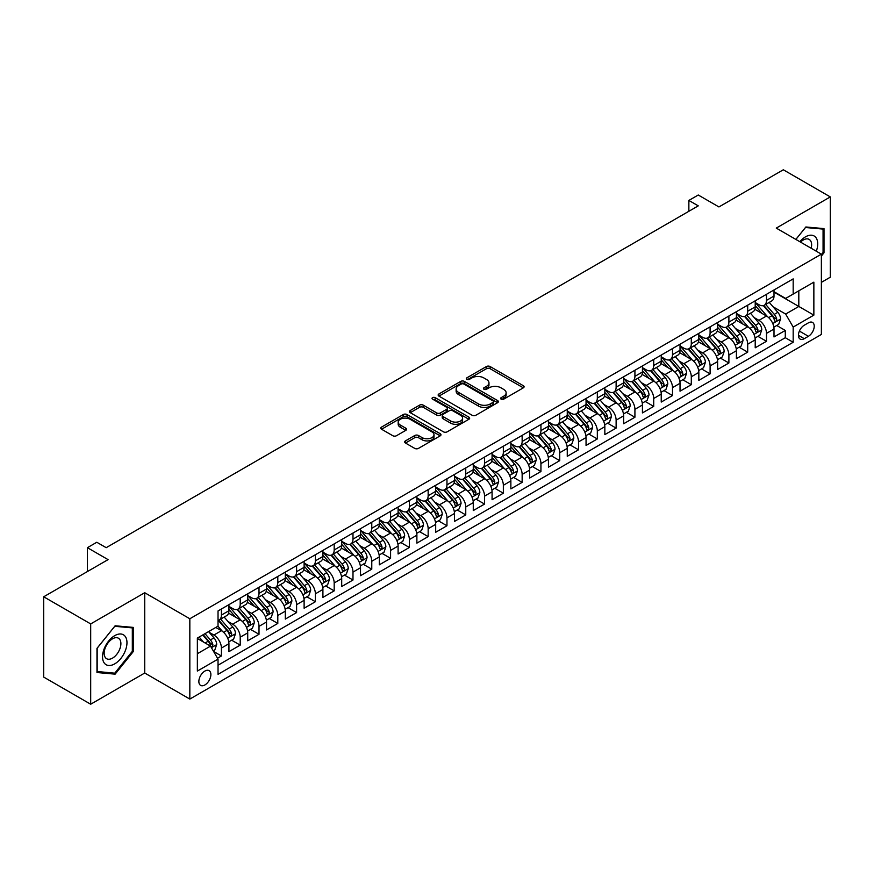 <?xml version="1.0" encoding="UTF-8"?>
<svg xmlns="http://www.w3.org/2000/svg" width="874" height="874" viewBox="0 0 874 874"><rect width="100%" height="100%" fill="white"/><g stroke="black" fill="none" stroke-linecap="round" stroke-linejoin="round"><path stroke-width="1.31" d="M501.152 399.156A1.824 1.06 0 0 0 503.73 399.156L523.329 387.838A2.611 1.508 0 0 0 524.094 386.778A2.611 1.508 0 0 0 523.329 385.707L490.117 366.534A2.611 1.508 0 0 0 486.436 366.534L466.825 377.852A1.824 1.06 0 0 0 466.301 378.606A1.824 1.06 0 0 0 466.825 379.349A1.824 1.06 0 0 0 469.414 379.349L471.949 377.885A8.347 4.818 0 0 1 483.759 377.885L486.523 379.48A8.347 4.818 0 0 1 488.97 382.888A8.347 4.818 0 0 1 486.523 386.297L483.988 387.761A1.824 1.06 0 0 0 483.453 388.504A1.824 1.06 0 0 0 483.988 389.258A1.824 1.06 0 0 0 486.567 389.258L489.112 387.783A8.347 4.818 0 0 1 500.911 387.783L503.686 389.389A8.347 4.818 0 0 1 506.133 392.797A8.347 4.818 0 0 1 503.686 396.206L501.152 397.67A1.824 1.06 0 0 0 500.616 398.413A1.824 1.06 0 0 0 501.152 399.156L501.152 397.67M204.877 684.965A8.511 4.916 120 0 0 210.426 677.459A8.511 4.916 120 0 0 209.126 670.653A8.511 4.916 120 0 0 204.877 671.068A8.511 4.916 120 0 0 199.316 678.563A8.511 4.916 120 0 0 200.616 685.38A8.511 4.916 120 0 0 204.877 684.965M405.438 440.889A2.611 1.508 0 0 0 404.673 441.949A2.611 1.508 0 0 0 405.438 443.02L414.757 448.395A2.611 1.508 0 0 0 418.449 448.395L440.223 435.831A2.611 1.508 0 0 0 440.977 434.76A2.611 1.508 0 0 0 440.223 433.701L407.011 414.527A2.611 1.508 0 0 0 403.318 414.527L381.545 427.091A2.611 1.508 0 0 0 380.78 428.162A2.611 1.508 0 0 0 381.545 429.221L392.808 435.722A2.611 1.508 0 0 0 396.49 435.722L405.809 430.347A2.611 1.508 0 0 0 406.574 429.276A2.611 1.508 0 0 0 405.809 428.216L400.226 424.993A6.981 4.031 0 0 1 398.183 422.142A6.981 4.031 0 0 1 402.488 418.417A6.981 4.031 0 0 1 410.103 419.291L431.964 431.909A6.981 4.031 0 0 1 434.007 434.76A6.981 4.031 0 0 1 429.702 438.486A6.981 4.031 0 0 1 422.087 437.612L418.449 435.503A2.611 1.508 0 0 0 414.757 435.503L405.438 440.889L405.438 443.02M821.374 282.368L830.3 277.211L830.3 196.912L783.312 169.775L718.931 206.941L698.26 195.011L688.865 200.43L698.26 205.86L106.191 547.681L96.795 542.262L87.4 547.681L87.4 571.563M90.688 623.916L90.688 704.226L144.723 673.024L144.723 592.725L90.688 623.916L43.7 596.789L108.07 559.622L87.4 547.681M144.723 592.725L189.833 618.759L821.374 254.148L821.374 334.458L189.833 699.069L189.833 618.759M830.3 196.912L776.265 228.103L821.374 254.148M472.135 415.27A2.611 1.508 0 0 0 475.827 415.27L497.59 402.696A2.611 1.508 0 0 0 498.355 401.636A2.611 1.508 0 0 0 497.59 400.565L464.389 381.403A2.611 1.508 0 0 0 460.696 381.403L438.923 393.966A2.611 1.508 0 0 0 438.158 395.026A2.611 1.508 0 0 0 438.923 396.097L472.135 415.27M433.296 399.549A1.824 1.06 0 0 1 435.143 399.811L435.143 397.637L468.901 417.138A2.611 1.508 0 0 1 469.666 418.198A2.611 1.508 0 0 1 468.901 419.269L447.138 431.832A2.611 1.508 0 0 1 443.446 431.832L410.234 412.659L410.234 410.529A2.611 1.508 0 0 0 409.469 411.599A2.611 1.508 0 0 0 410.234 412.659M410.234 410.529L419.553 405.154A2.611 1.508 0 0 1 423.245 405.154L436.716 412.921A2.611 1.508 0 0 0 440.398 412.921L446.581 409.36A2.611 1.508 0 0 0 447.346 408.289A2.611 1.508 0 0 0 446.581 407.229L432.564 399.134A1.824 1.06 0 0 1 432.029 398.391A1.824 1.06 0 0 1 433.154 397.408A1.824 1.06 0 0 1 435.143 397.637M90.688 704.226L43.7 677.088L43.7 596.789M217.517 658.242L221.417 655.981L213.617 651.48M209.181 632.317L213.89 635.037A10.63 6.14 60 0 1 221.417 648.06L228.933 643.723L228.933 651.643L240.208 645.132L231.654 640.194M227.972 621.469L232.692 624.189A10.63 6.14 60 0 1 240.208 637.212L247.724 632.874L247.724 640.795L259.01 634.284L250.456 629.346M246.763 610.609L251.483 613.34A10.63 6.14 60 0 1 259.01 626.363L266.526 622.015L266.526 629.946L277.801 623.435L269.247 618.497M265.565 599.761L270.285 602.492A10.63 6.14 60 0 1 277.801 615.504L285.317 611.166L285.317 619.087L296.592 612.576L288.049 607.638M284.356 588.912L289.076 591.632A10.63 6.14 60 0 1 296.592 604.655L304.119 600.318L304.119 608.238L315.394 601.727L306.84 596.789M303.158 578.064L307.877 580.784A10.63 6.14 60 0 1 315.394 593.807L322.91 589.469L322.91 597.39L334.185 590.879L325.631 585.941M321.949 567.204L326.668 569.935A10.63 6.14 60 0 1 334.185 582.958L341.701 578.61L341.701 586.53L352.987 580.019L344.432 575.092M340.751 556.356L345.47 559.076A10.63 6.14 60 0 1 352.987 572.099L360.503 567.761L360.503 575.682L371.778 569.171L363.223 564.233M359.542 545.507L364.261 548.227A10.63 6.14 60 0 1 371.778 561.25L379.294 556.913L379.294 564.833L390.58 558.322L382.025 553.384M378.333 534.648L383.052 537.379A10.63 6.14 60 0 1 390.58 550.402L398.096 546.053L398.096 553.985L409.371 547.474L400.816 542.536M397.135 523.799L401.854 526.53A10.63 6.14 60 0 1 409.371 539.553L416.887 535.205L416.887 543.125L428.162 536.614L419.618 531.676M415.926 512.951L420.645 515.671A10.63 6.14 60 0 1 428.162 528.694L435.689 524.356L435.689 532.277L446.964 525.766L438.409 520.828M434.728 502.102L439.447 504.822A10.63 6.14 60 0 1 446.964 517.845L454.48 513.508L454.48 521.428L465.755 514.917L457.2 509.979M453.519 491.243L458.238 493.974A10.63 6.14 60 0 1 465.755 506.996L473.271 502.648L473.271 510.569L484.557 504.069L476.002 499.13M472.321 480.394L477.04 483.114A10.63 6.14 60 0 1 484.557 496.137L492.073 491.8L492.073 499.72L503.348 493.209L494.793 488.271M491.112 469.546L495.831 472.266A10.63 6.14 60 0 1 503.348 485.288L510.864 480.951L510.864 488.872L522.149 482.361L513.595 477.423M509.903 458.697L514.622 461.417A10.63 6.14 60 0 1 522.149 474.44L529.666 470.103L529.666 478.023L540.94 471.512L532.386 466.574M528.704 447.838L533.424 450.569A10.63 6.14 60 0 1 540.94 463.591L548.457 459.243L548.457 467.164L559.731 460.653L551.188 455.715M547.495 436.989L552.215 439.709A10.63 6.14 60 0 1 559.731 452.732L567.259 448.395L567.259 456.315L578.533 449.804L569.979 444.866M566.297 426.141L571.017 428.861A10.63 6.14 60 0 1 578.533 441.883L586.05 437.546L586.05 445.467L597.324 438.956L588.77 434.017M585.088 415.281L589.808 418.012A10.63 6.14 60 0 1 597.324 431.035L604.841 426.687L604.841 434.618L616.126 428.107L607.572 423.169M603.89 404.433L608.61 407.153A10.63 6.14 60 0 1 616.126 420.176L623.643 415.838L623.643 423.759L634.917 417.248L626.363 412.309M622.681 393.584L627.401 396.304A10.63 6.14 60 0 1 634.917 409.327L642.434 404.99L642.434 412.91L653.719 406.399L645.165 401.461M641.472 382.736L646.192 385.456A10.63 6.14 60 0 1 653.719 398.478L661.236 394.141L661.236 402.062L672.51 395.551L663.956 390.612M660.274 371.876L664.994 374.607A10.63 6.14 60 0 1 672.51 387.63L680.027 383.282L680.027 391.202L691.301 384.691L682.758 379.753M679.065 361.028L683.785 363.748A10.63 6.14 60 0 1 691.301 376.77L698.829 372.433L698.829 380.354L710.103 373.843L701.549 368.904M697.867 350.179L702.587 352.899A10.63 6.14 60 0 1 710.103 365.922L717.62 361.585L717.62 369.505L728.894 362.994L720.34 358.056M716.658 339.32L721.378 342.051A10.63 6.14 60 0 1 728.894 355.073L736.411 350.725L736.411 358.657L747.696 352.146L739.142 347.207M735.46 328.471L740.18 331.202A10.63 6.14 60 0 1 747.696 344.214L755.212 339.877L755.212 347.797L766.487 341.286L766.487 333.365A10.63 6.14 -120 0 0 758.971 320.343L754.251 317.623M757.933 336.348L766.487 341.286M228.933 643.723A10.63 6.14 -120 0 0 221.417 630.7L215.78 627.445M247.724 632.874A10.63 6.14 -120 0 0 240.208 619.852L228.584 613.144M266.526 622.015A10.63 6.14 -120 0 0 259.01 609.003L247.386 602.284M285.317 611.166A10.63 6.14 -120 0 0 277.801 598.144L266.177 591.436M304.119 600.318A10.63 6.14 -120 0 0 296.592 587.295L284.968 580.587M322.91 589.469A10.63 6.14 -120 0 0 315.394 576.447L303.77 569.728M341.701 578.61A10.63 6.14 -120 0 0 334.185 565.587L322.561 558.879M360.503 567.761A10.63 6.14 -120 0 0 352.987 554.739L341.363 548.031M379.294 556.913A10.63 6.14 -120 0 0 371.778 543.89L360.154 537.182M398.096 546.053A10.63 6.14 -120 0 0 390.58 533.042L378.955 526.323M416.887 535.205A10.63 6.14 -120 0 0 409.371 522.182L397.746 515.474M435.689 524.356A10.63 6.14 -120 0 0 428.162 511.334L416.537 504.626M454.48 513.508A10.63 6.14 -120 0 0 446.964 500.485L435.339 493.766M473.271 502.648A10.63 6.14 -120 0 0 465.755 489.626L454.13 482.918M492.073 491.8A10.63 6.14 -120 0 0 484.557 478.777L472.932 472.069M510.864 480.951A10.63 6.14 -120 0 0 503.348 467.929L491.723 461.221M529.666 470.103A10.63 6.14 -120 0 0 522.149 457.08L510.525 450.361M548.457 459.243A10.63 6.14 -120 0 0 540.94 446.221L529.316 439.513M567.259 448.395A10.63 6.14 -120 0 0 559.731 435.372L548.107 428.664M586.05 437.546A10.63 6.14 -120 0 0 578.533 424.524L566.909 417.805M604.841 426.687A10.63 6.14 -120 0 0 597.324 413.664L585.7 406.956M623.643 415.838A10.63 6.14 -120 0 0 616.126 402.816L604.502 396.108M642.434 404.99A10.63 6.14 -120 0 0 634.917 391.967L623.293 385.259M661.236 394.141A10.63 6.14 -120 0 0 653.719 381.119L642.095 374.4M680.027 383.282A10.63 6.14 -120 0 0 672.51 370.259L660.886 363.551M698.829 372.433A10.63 6.14 -120 0 0 691.301 359.411L679.677 352.703M717.62 361.585A10.63 6.14 -120 0 0 710.103 348.562L698.479 341.843M736.411 350.725A10.63 6.14 -120 0 0 728.894 337.703L717.27 330.995M755.212 339.877A10.63 6.14 -120 0 0 747.696 326.854L736.072 320.146M808.406 322.845L804.266 325.226A8.237 4.752 120 0 0 798.88 332.491A8.237 4.752 120 0 0 800.147 339.09A8.237 4.752 120 0 0 804.266 338.686L808.406 336.293A8.237 4.752 120 0 0 813.781 329.039A8.237 4.752 120 0 0 812.525 322.43A8.237 4.752 120 0 0 808.406 322.845M197.36 653.708L210.514 646.115L218.03 659.127L218.03 674.324L793.177 342.269L793.177 327.073L785.66 314.05L773.042 306.774M218.03 659.127L197.36 671.068L197.36 638.075L218.03 626.145L218.03 610.948L793.177 278.893L793.177 294.079L813.858 282.149L813.858 315.132L793.177 327.073M228.933 606.392L232.692 608.566A10.63 6.14 60 0 0 238.012 609.091L245.528 604.753A10.63 6.14 -120 0 0 247.724 599.881L247.724 593.807M247.724 595.544L251.483 597.707A10.63 6.14 60 0 0 256.803 598.242L264.319 593.894A10.63 6.14 -120 0 0 266.526 589.032L266.526 582.958M266.526 584.695L270.285 586.858A10.63 6.14 60 0 0 275.594 587.383L283.121 583.045A10.63 6.14 -120 0 0 285.317 578.184L285.317 572.099M285.317 573.836L289.076 576.01A10.63 6.14 60 0 0 294.396 576.534L301.912 572.197A10.63 6.14 -120 0 0 304.119 567.324L304.119 561.25M304.119 562.987L307.877 565.161A10.63 6.14 60 0 0 313.187 565.686L320.703 561.348A10.63 6.14 -120 0 0 322.91 556.476L322.91 550.402M322.91 552.139L326.668 554.302A10.63 6.14 60 0 0 331.989 554.837L339.505 550.489A10.63 6.14 -120 0 0 341.701 545.627L341.701 539.542M341.701 541.279L345.47 543.453A10.63 6.14 60 0 0 350.78 543.978L358.296 539.64A10.63 6.14 -120 0 0 360.503 534.768L360.503 528.694M360.503 530.431L364.261 532.605A10.63 6.14 60 0 0 369.582 533.129L377.098 528.792A10.63 6.14 -120 0 0 379.294 523.919L379.294 517.845M379.294 519.582L383.052 521.756A10.63 6.14 60 0 0 388.373 522.281L395.889 517.932A10.63 6.14 -120 0 0 398.096 513.071L398.096 506.996M398.096 508.734L401.854 510.897A10.63 6.14 60 0 0 407.164 511.421L414.691 507.084A10.63 6.14 -120 0 0 416.887 502.222L416.887 496.137M416.887 497.874L420.645 500.048A10.63 6.14 60 0 0 425.966 500.573L433.482 496.235A10.63 6.14 -120 0 0 435.689 491.363L435.689 485.288M435.689 487.026L439.447 489.2A10.63 6.14 60 0 0 444.757 489.724L452.273 485.387A10.63 6.14 -120 0 0 454.48 480.514L454.48 474.44M454.48 476.177L458.238 478.34A10.63 6.14 60 0 0 463.559 478.876L471.075 474.527A10.63 6.14 -120 0 0 473.271 469.666L473.271 463.581M473.271 465.318L477.04 467.492A10.63 6.14 60 0 0 482.35 468.016L489.866 463.679A10.63 6.14 -120 0 0 492.073 458.806L492.073 452.732M492.073 454.469L495.831 456.643A10.63 6.14 60 0 0 501.152 457.168L508.668 452.83A10.63 6.14 -120 0 0 510.864 447.958L510.864 441.883M510.864 443.621L514.622 445.795A10.63 6.14 60 0 0 519.943 446.319L527.459 441.971A10.63 6.14 -120 0 0 529.666 437.109L529.666 431.035M529.666 432.772L533.424 434.935A10.63 6.14 60 0 0 538.734 435.46L546.261 431.122A10.63 6.14 -120 0 0 548.457 426.261L548.457 420.176M548.457 421.913L552.215 424.087A10.63 6.14 60 0 0 557.536 424.611L565.052 420.274A10.63 6.14 -120 0 0 567.259 415.401L567.259 409.327M567.259 411.064L571.017 413.238A10.63 6.14 60 0 0 576.327 413.763L583.843 409.425A10.63 6.14 -120 0 0 586.05 404.553L586.05 398.478M586.05 400.216L589.808 402.379A10.63 6.14 60 0 0 595.128 402.914L602.645 398.566A10.63 6.14 -120 0 0 604.841 393.704L604.841 387.63M604.841 389.356L608.61 391.53A10.63 6.14 60 0 0 613.919 392.055L621.436 387.717A10.63 6.14 -120 0 0 623.643 382.856L623.643 376.77M623.643 378.508L627.401 380.682A10.63 6.14 60 0 0 632.721 381.206L640.238 376.869A10.63 6.14 -120 0 0 642.434 371.996L642.434 365.922M642.434 367.659L646.192 369.833A10.63 6.14 60 0 0 651.512 370.358L659.029 366.009A10.63 6.14 -120 0 0 661.236 361.148L661.236 355.073M661.236 356.811L664.994 358.974A10.63 6.14 60 0 0 670.303 359.498L677.831 355.161A10.63 6.14 -120 0 0 680.027 350.299L680.027 344.214M680.027 345.951L683.785 348.125A10.63 6.14 60 0 0 689.105 348.65L696.622 344.312A10.63 6.14 -120 0 0 698.829 339.44L698.829 333.365M698.829 335.103L702.587 337.277A10.63 6.14 60 0 0 707.896 337.801L715.413 333.464A10.63 6.14 -120 0 0 717.62 328.591L717.62 322.517M717.62 324.254L721.378 326.417A10.63 6.14 60 0 0 726.698 326.952L734.215 322.604A10.63 6.14 -120 0 0 736.411 317.743L736.411 311.668M736.411 313.405L740.18 315.569A10.63 6.14 60 0 0 745.489 316.093L753.006 311.756A10.63 6.14 -120 0 0 755.212 306.894L755.212 300.809M218.03 665.212L785.289 337.714L785.289 330.438L774.003 336.949L774.003 329.028A10.63 6.14 -120 0 0 766.487 316.006L754.863 309.298M755.212 302.546L758.971 304.72A10.63 6.14 -120 0 0 764.291 305.244A10.63 6.14 -120 0 0 766.487 300.383L766.487 294.298M764.291 305.244L771.808 300.907A10.63 6.14 -120 0 0 774.003 296.035L774.003 289.96M221.417 608.992L221.417 615.077A10.63 6.14 60 0 1 219.21 619.939A10.63 6.14 60 0 1 218.03 620.376M219.21 619.939L226.727 615.602A10.63 6.14 -120 0 0 228.933 610.729L228.933 604.655M240.208 598.144L240.208 604.218A10.63 6.14 60 0 1 238.012 609.091M259.01 587.295L259.01 593.37A10.63 6.14 60 0 1 256.803 598.242M277.801 576.447L277.801 582.521A10.63 6.14 60 0 1 275.594 587.383M296.592 565.587L296.592 571.672A10.63 6.14 60 0 1 294.396 576.534M315.394 554.739L315.394 560.813A10.63 6.14 60 0 1 313.187 565.686M334.185 543.89L334.185 549.965A10.63 6.14 60 0 1 331.989 554.837M352.987 533.031L352.987 539.116A10.63 6.14 60 0 1 350.78 543.978M371.778 522.182L371.778 528.257A10.63 6.14 60 0 1 369.582 533.129M390.58 511.334L390.58 517.408A10.63 6.14 60 0 1 388.373 522.281M409.371 500.485L409.371 506.559A10.63 6.14 60 0 1 407.164 511.421M428.162 489.626L428.162 495.711A10.63 6.14 60 0 1 425.966 500.573M446.964 478.777L446.964 484.852A10.63 6.14 60 0 1 444.757 489.724M465.755 467.929L465.755 474.003A10.63 6.14 60 0 1 463.559 478.876M484.557 457.08L484.557 463.154A10.63 6.14 60 0 1 482.35 468.016M503.348 446.221L503.348 452.306A10.63 6.14 60 0 1 501.152 457.168M522.149 435.372L522.149 441.446A10.63 6.14 60 0 1 519.943 446.319M540.94 424.524L540.94 430.598A10.63 6.14 60 0 1 538.734 435.46M559.731 413.664L559.731 419.749A10.63 6.14 60 0 1 557.536 424.611M578.533 402.816L578.533 408.89A10.63 6.14 60 0 1 576.327 413.763M597.324 391.967L597.324 398.041A10.63 6.14 60 0 1 595.128 402.914M616.126 381.119L616.126 387.193A10.63 6.14 60 0 1 613.919 392.055M634.917 370.259L634.917 376.344A10.63 6.14 60 0 1 632.721 381.206M653.719 359.411L653.719 365.485A10.63 6.14 60 0 1 651.512 370.358M672.51 348.562L672.51 354.636A10.63 6.14 60 0 1 670.303 359.498M691.301 337.703L691.301 343.788A10.63 6.14 60 0 1 689.105 348.65M710.103 326.854L710.103 332.928A10.63 6.14 60 0 1 707.896 337.801M728.894 316.006L728.894 322.08A10.63 6.14 60 0 1 726.698 326.952M747.696 305.157L747.696 311.231A10.63 6.14 60 0 1 745.489 316.093M747.696 344.214L747.696 352.146M728.894 355.073L728.894 362.994M710.103 365.922L710.103 373.843M691.301 376.77L691.301 384.691M672.51 387.63L672.51 395.551M653.719 398.478L653.719 406.399M634.917 409.327L634.917 417.248M616.126 420.176L616.126 428.107M597.324 431.035L597.324 438.956M578.533 441.883L578.533 449.804M559.731 452.732L559.731 460.653M540.94 463.591L540.94 471.512M522.149 474.44L522.149 482.361M503.348 485.288L503.348 493.209M484.557 496.137L484.557 504.069M465.755 506.996L465.755 514.917M446.964 517.845L446.964 525.766M428.162 528.694L428.162 536.614M409.371 539.553L409.371 547.474M390.58 550.402L390.58 558.322M371.778 561.25L371.778 569.171M352.987 572.099L352.987 580.019M334.185 582.958L334.185 590.879M315.394 593.807L315.394 601.727M296.592 604.655L296.592 612.576M277.801 615.504L277.801 623.435M259.01 626.363L259.01 634.284M240.208 637.212L240.208 645.132M221.417 648.06L221.417 655.981M210.514 646.115L197.36 638.512M785.66 314.05L798.814 306.457L798.814 290.823L813.858 282.149M774.003 292.135L813.858 315.132M774.003 291.697L785.66 298.427L793.177 294.079M144.723 673.024L189.833 699.069M688.865 200.43L688.865 211.29M776.735 325.499L785.289 330.438M785.289 337.714L793.177 342.269M821.374 256.06L824.007 252.783L824.007 228.606L805.861 226.978L795.864 239.421L805.489 227.513L823.068 229.086L823.068 252.52L821.374 254.629M96.981 672.521L115.128 674.149L133.263 651.578L133.263 627.401L115.128 625.784L96.981 648.344L96.981 672.521M823.068 252.247L824.007 252.783M132.324 651.043L133.263 651.578M113.205 673.035L115.128 674.149M501.873 399.418L503.686 398.369A8.347 4.818 0 0 0 506.133 394.961L506.133 392.797M488.97 382.888L488.97 385.063A8.347 4.818 0 0 1 486.523 388.471L484.72 389.509M523.329 385.707L523.329 387.838L490.117 368.708A2.611 1.508 0 0 0 486.436 368.708L467.557 379.6M497.59 400.565L497.59 402.696L464.389 383.566A2.611 1.508 0 0 0 460.696 383.566L438.956 396.119M492.98 402.379A1.824 1.06 0 0 0 493.515 401.636A1.824 1.06 0 0 0 492.98 400.893L463.832 384.057A1.824 1.06 0 0 0 461.253 384.057L458.577 385.609A8.347 4.818 0 0 0 456.13 389.017A8.347 4.818 0 0 0 458.577 392.426L478.504 403.93A8.347 4.818 0 0 0 490.303 403.93L492.98 402.379L492.98 404.553A1.824 1.06 0 0 0 493.515 403.81L493.515 401.636M456.13 389.017L456.13 391.181A8.347 4.818 0 0 0 458.577 394.589L458.577 392.426M492.98 404.553L490.303 406.093A8.347 4.818 0 0 1 478.504 406.093L458.577 394.589M410.277 412.681L419.553 407.317L419.553 405.154M447.346 408.289L447.346 410.463A2.611 1.508 0 0 1 446.581 411.523L440.398 415.095A2.611 1.508 0 0 1 436.716 415.095L423.245 407.317A2.611 1.508 0 0 0 419.553 407.317M435.143 399.811L468.868 419.28M450.689 420.995A6.981 4.031 0 0 0 458.293 421.869A6.981 4.031 0 0 0 462.597 418.143A6.981 4.031 0 0 0 460.554 415.292L452.852 410.846A2.611 1.508 0 0 0 449.17 410.846L442.987 414.418A2.611 1.508 0 0 0 442.222 415.478A2.611 1.508 0 0 0 442.987 416.548L450.689 420.995L450.689 423.169A6.981 4.031 0 0 0 458.293 424.043A6.981 4.031 0 0 0 462.597 420.318L462.597 418.143M442.222 415.478L442.222 417.652A2.611 1.508 0 0 0 442.987 418.722L442.987 416.548M450.689 423.169L442.987 418.722M434.007 434.76L434.007 436.934A6.981 4.031 0 0 1 429.702 440.66A6.981 4.031 0 0 1 422.087 439.786L418.449 437.677A2.611 1.508 0 0 0 414.757 437.677L405.47 443.042M398.183 422.142L398.183 424.305A6.981 4.031 0 0 0 400.226 427.157L400.226 424.993M405.776 430.358L400.226 427.157M440.179 435.842L407.011 416.69A2.611 1.508 0 0 0 403.318 416.69L381.588 429.243M773.851 327.16L778.701 324.363L780.58 318.934A7.047 4.064 -120 0 0 777.838 312.324L769.251 302.382M767.536 316.694L757.354 304.906A20.331 11.744 -120 0 0 755.212 302.666M761.942 313.384L756.25 306.785A16.879 9.745 -120 0 0 755.212 305.649M763.33 305.627L772.015 315.689A7.047 4.064 60 0 1 774.528 320.539C775.588 321.949 776.341 321.523 776.778 319.239A7.047 4.064 -120 0 0 774.266 314.378L765.679 304.436M763.843 305.463L773.173 316.268A3.583 2.076 60 0 1 774.08 317.677L776.778 319.239M774.528 320.539L775.041 321.37M816.316 251.231A17.272 9.975 120 0 0 805.489 236.843A17.272 9.975 120 0 0 799.83 241.716M811.17 248.26A11.832 6.828 120 0 0 809.182 239.421A11.832 6.828 120 0 0 803.261 240.011A11.832 6.828 120 0 0 800.529 242.12M821.899 228.42L823.068 229.086M125.332 650.693A17.272 9.975 120 0 0 120.852 634A17.272 9.975 120 0 0 104.17 648.803A17.272 9.975 120 0 0 108.638 665.485A17.272 9.975 120 0 0 125.332 650.693M119.771 649.109A11.832 6.828 120 0 0 118.438 638.217A11.832 6.828 120 0 0 105.284 647.809A11.832 6.828 120 0 0 106.606 658.701A11.832 6.828 120 0 0 119.771 649.109M97.178 671.603L97.178 648.18L114.745 626.308L132.324 627.882L132.324 651.316L114.745 673.177L96.981 671.494M131.155 627.215L132.324 627.882M755.049 338.019L759.91 335.212L761.789 329.782A7.047 4.064 -120 0 0 759.047 323.172L750.46 313.231M748.734 327.542L738.552 315.754A20.331 11.744 -120 0 0 736.411 313.515M743.151 324.232L737.459 317.644A16.879 9.745 -120 0 0 736.411 316.508M744.528 316.475L753.224 326.537A7.047 4.064 60 0 1 755.726 331.388C756.786 332.808 757.539 332.371 757.987 330.088A7.047 4.064 -120 0 0 755.475 325.237L746.888 315.296M745.041 316.312L754.382 327.116A3.583 2.076 60 0 1 755.278 328.526L757.987 330.088M755.726 331.388L756.239 332.218M736.258 348.868L741.119 346.06L742.998 340.642A7.047 4.064 -120 0 0 740.245 334.021L731.658 324.079M729.943 338.391L719.761 326.603A20.331 11.744 -120 0 0 717.62 324.363M724.36 335.092L718.657 328.493A16.879 9.745 -120 0 0 717.62 327.357M725.737 327.335L734.422 337.386A7.047 4.064 60 0 1 736.935 342.237C737.995 343.657 738.749 343.22 739.186 340.936A7.047 4.064 -120 0 0 736.684 336.086L728.097 326.144M726.25 327.171L735.58 337.976A3.583 2.076 60 0 1 736.487 339.374L739.186 340.936M736.935 342.237L737.448 343.078M717.467 359.717L722.317 356.92L724.196 351.49A7.047 4.064 -120 0 0 721.454 344.88L712.867 334.928M711.141 349.25L700.959 337.451A20.331 11.744 -120 0 0 698.829 335.223M705.558 345.94L699.866 339.341A16.879 9.745 -120 0 0 698.829 338.205M706.946 338.183L715.631 348.234A7.047 4.064 60 0 1 718.144 353.096C719.193 354.505 719.947 354.079 720.394 351.785A7.047 4.064 -120 0 0 717.882 346.934L709.295 336.993M707.448 338.019L716.789 348.824A3.583 2.076 60 0 1 717.685 350.223L720.394 351.785M718.144 353.096L718.646 353.926M698.665 370.576L703.526 367.768L705.405 362.339A7.047 4.064 -120 0 0 702.663 355.729L694.076 345.787M692.35 360.099L682.168 348.311A20.331 11.744 -120 0 0 680.027 346.071M686.767 356.789L681.064 350.19A16.879 9.745 -120 0 0 680.027 349.065M688.144 349.032L696.829 359.094A7.047 4.064 60 0 1 699.342 363.945C700.402 365.365 701.156 364.928 701.604 362.644A7.047 4.064 -120 0 0 699.091 357.794L690.504 347.841M688.657 348.868L697.987 359.673A3.583 2.076 60 0 1 698.894 361.082L701.604 362.644M699.342 363.945L699.856 364.775M679.874 381.425L684.724 378.617L686.603 373.187A7.047 4.064 -120 0 0 683.861 366.577L675.274 356.636M673.559 370.947L663.366 359.159A20.331 11.744 -120 0 0 661.236 356.92M667.965 367.637L662.274 361.049A16.879 9.745 -120 0 0 661.236 359.913M669.353 359.88L678.038 369.942A7.047 4.064 60 0 1 680.551 374.793C681.611 376.213 682.354 375.776 682.802 373.493A7.047 4.064 -120 0 0 680.289 368.642L671.702 358.701M669.866 359.717L679.196 370.532A3.583 2.076 60 0 1 680.103 371.931L682.802 373.493M680.551 374.793L681.064 375.634M661.072 392.273L665.933 389.465L667.812 384.047A7.047 4.064 -120 0 0 665.07 377.426L656.483 367.484M654.757 381.807L644.575 370.008A20.331 11.744 -120 0 0 642.434 367.779M649.174 378.497L643.472 371.898A16.879 9.745 -120 0 0 642.434 370.762M650.551 370.74L659.236 380.791A7.047 4.064 60 0 1 661.749 385.642C662.809 387.062 663.563 386.625 664.011 384.341A7.047 4.064 -120 0 0 661.498 379.491L652.911 369.549M651.064 370.576L660.394 381.381A3.583 2.076 60 0 1 661.301 382.779L664.011 384.341M661.749 385.642L662.263 386.483M642.281 403.122L647.131 400.325L649.011 394.895A7.047 4.064 -120 0 0 646.268 388.285L637.681 378.344M635.966 392.655L625.784 380.856A20.331 11.744 -120 0 0 623.643 378.628M630.373 389.345L624.681 382.746A16.879 9.745 -120 0 0 623.643 381.61M631.76 381.588L640.445 391.65A7.047 4.064 60 0 1 642.958 396.501C644.018 397.91 644.772 397.484 645.209 395.201A7.047 4.064 -120 0 0 642.696 390.339L634.109 380.398M632.273 381.425L641.603 392.229A3.583 2.076 60 0 1 642.51 393.639L645.209 395.201M642.958 396.501L643.472 397.331M623.479 413.981L628.34 411.173L630.22 405.744A7.047 4.064 -120 0 0 627.477 399.134L618.89 389.192M617.164 403.504L606.982 391.716A20.331 11.744 -120 0 0 604.841 389.476M611.582 400.194L605.89 393.606A16.879 9.745 -120 0 0 604.841 392.47M612.958 392.437L621.654 402.499A7.047 4.064 60 0 1 624.156 407.35C625.216 408.77 625.97 408.333 626.418 406.049A7.047 4.064 -120 0 0 623.905 401.199L615.318 391.257M613.472 392.273L622.812 403.078A3.583 2.076 60 0 1 623.708 404.487L626.418 406.049M624.156 407.35L624.67 408.18M604.688 424.83L609.549 422.022L611.429 416.603A7.047 4.064 -120 0 0 608.675 409.982L600.088 400.041M598.373 414.352L588.191 402.564A20.331 11.744 -120 0 0 586.05 400.325M592.791 411.042L587.088 404.454A16.879 9.745 -120 0 0 586.05 403.318M594.167 403.296L602.852 413.347A7.047 4.064 60 0 1 605.365 418.198C606.425 419.618 607.179 419.181 607.616 416.898A7.047 4.064 -120 0 0 605.114 412.047L596.516 402.106M594.681 403.132L604.01 413.937A3.583 2.076 60 0 1 604.917 415.336L607.616 416.898M605.365 418.198L605.879 419.039M585.897 435.678L590.748 432.881L592.627 427.452A7.047 4.064 -120 0 0 589.884 420.842L581.297 410.889M579.571 425.212L569.389 413.413A20.331 11.744 -120 0 0 567.259 411.184M573.989 421.902L568.297 415.303A16.879 9.745 -120 0 0 567.259 414.167M575.376 414.145L584.061 424.196A7.047 4.064 60 0 1 586.574 429.058C587.623 430.467 588.377 430.03 588.825 427.747A7.047 4.064 -120 0 0 586.312 422.896L577.725 412.954M575.879 413.981L585.219 424.786A3.583 2.076 60 0 1 586.115 426.184L588.825 427.747M586.574 429.058L587.077 429.888M567.095 446.538L571.957 443.73L573.836 438.3A7.047 4.064 -120 0 0 571.093 431.69L562.506 421.749M560.78 436.06L550.598 424.272A20.331 11.744 -120 0 0 548.457 422.033M555.198 432.75L549.495 426.151A16.879 9.745 -120 0 0 548.457 425.026M556.574 424.993L565.26 435.055A7.047 4.064 60 0 1 567.772 439.906C568.832 441.326 569.586 440.889 570.034 438.606A7.047 4.064 -120 0 0 567.521 433.755L558.934 423.803M557.088 424.83L566.418 435.634A3.583 2.076 60 0 1 567.324 437.044L570.034 438.606M567.772 439.906L568.286 440.736M548.304 457.386L553.155 454.578L555.034 449.149A7.047 4.064 -120 0 0 552.292 442.539L543.704 432.597M541.989 446.909L531.796 435.121A20.331 11.744 -120 0 0 529.666 432.881M536.396 443.599L530.704 437.011A16.879 9.745 -120 0 0 529.666 435.875M537.783 435.842L546.468 445.904A7.047 4.064 60 0 1 548.981 450.755C550.041 452.175 550.784 451.738 551.232 449.454A7.047 4.064 -120 0 0 548.719 444.604L540.132 434.662M538.286 435.678L547.627 446.494A3.583 2.076 60 0 1 548.533 447.892L551.232 449.454M548.981 450.755L549.495 451.596M529.502 468.235L534.364 465.427L536.243 460.008A7.047 4.064 -120 0 0 533.501 453.387L524.913 443.446M523.187 457.757L513.005 445.969A20.331 11.744 -120 0 0 510.864 443.741M517.605 454.458L511.902 447.859A16.879 9.745 -120 0 0 510.864 446.723M518.981 446.701L527.667 456.752A7.047 4.064 60 0 1 530.179 461.603C531.239 463.023 531.993 462.586 532.441 460.303A7.047 4.064 -120 0 0 529.928 455.452L521.341 445.511M519.495 446.538L528.825 457.342A3.583 2.076 60 0 1 529.731 458.741L532.441 460.303M530.179 461.603L530.693 462.444M510.711 479.083L515.562 476.286L517.441 470.857A7.047 4.064 -120 0 0 514.699 464.247L506.112 454.305M504.396 468.617L494.203 456.818A20.331 11.744 -120 0 0 492.073 454.589M498.803 465.307L493.111 458.708A16.879 9.745 -120 0 0 492.073 457.572M500.19 457.55L508.876 467.612A7.047 4.064 60 0 1 511.388 472.463C512.448 473.872 513.202 473.446 513.639 471.162A7.047 4.064 -120 0 0 511.126 466.301L502.539 456.359M500.704 457.386L510.034 468.191A3.583 2.076 60 0 1 510.94 469.6L513.639 471.162M511.388 472.463L511.902 473.293M491.909 489.943L496.771 487.135L498.65 481.705A7.047 4.064 -120 0 0 495.908 475.095L487.321 465.154M485.594 479.465L475.412 467.677A20.331 11.744 -120 0 0 473.271 465.438M480.012 476.155L474.32 469.557A16.879 9.745 -120 0 0 473.271 468.431M481.388 468.398L490.085 478.46A7.047 4.064 60 0 1 492.586 483.311C493.646 484.731 494.4 484.294 494.848 482.011A7.047 4.064 -120 0 0 492.335 477.16L483.748 467.219M481.902 468.235L491.243 479.039A3.583 2.076 60 0 1 492.138 480.449L494.848 482.011M492.586 483.311L493.1 484.141M473.118 500.791L477.98 497.983L479.848 492.565A7.047 4.064 -120 0 0 477.106 485.944L468.519 476.002M466.803 490.314L456.621 478.526A20.331 11.744 -120 0 0 454.48 476.286M461.221 487.004L455.518 480.416A16.879 9.745 -120 0 0 454.48 479.28M462.597 479.258L471.283 489.309A7.047 4.064 60 0 1 473.795 494.16C474.855 495.58 475.609 495.143 476.046 492.86A7.047 4.064 -120 0 0 473.544 488.009L464.946 478.067M463.111 479.094L472.441 489.899A3.583 2.076 60 0 1 473.347 491.297L476.046 492.86M473.795 494.16L474.309 495.001M454.327 511.64L459.178 508.843L461.057 503.413A7.047 4.064 -120 0 0 458.315 496.793L449.728 486.851M448.001 501.173L437.819 489.374A20.331 11.744 -120 0 0 435.689 487.146M442.419 497.863L436.727 491.264A16.879 9.745 -120 0 0 435.689 490.128M443.806 490.106L452.492 500.157A7.047 4.064 60 0 1 455.004 505.019C456.053 506.428 456.807 505.991 457.255 503.708A7.047 4.064 -120 0 0 454.742 498.857L446.155 488.916M444.309 489.943L453.65 500.747A3.583 2.076 60 0 1 454.546 502.146L457.255 503.708M455.004 505.019L455.507 505.849M435.525 522.499L440.387 519.691L442.266 514.262A7.047 4.064 -120 0 0 439.524 507.652L430.937 497.71M429.21 512.022L419.028 500.234A20.331 11.744 -120 0 0 416.887 497.994M423.628 508.712L417.925 502.113A16.879 9.745 -120 0 0 416.887 500.988M425.004 500.955L433.69 511.017A7.047 4.064 60 0 1 436.202 515.868C437.262 517.277 438.016 516.851 438.464 514.567A7.047 4.064 -120 0 0 435.951 509.706L427.364 499.764M425.518 500.791L434.848 511.596A3.583 2.076 60 0 1 435.755 513.005L438.464 514.567M436.202 515.868L436.716 516.698M416.734 533.348L421.585 530.54L423.464 525.11A7.047 4.064 -120 0 0 420.722 518.5L412.135 508.559M410.419 522.87L400.226 511.082A20.331 11.744 -120 0 0 398.096 508.843M404.826 519.56L399.134 512.972A16.879 9.745 -120 0 0 398.096 511.836M406.213 511.803L414.899 521.865A7.047 4.064 60 0 1 417.411 526.716C418.471 528.136 419.214 527.699 419.662 525.416A7.047 4.064 -120 0 0 417.149 520.565L408.562 510.624M406.716 511.64L416.057 522.455A3.583 2.076 60 0 1 416.964 523.854L419.662 525.416M417.411 526.716L417.925 527.557M397.932 544.196L402.794 541.388L404.673 535.97A7.047 4.064 -120 0 0 401.931 529.349L393.344 519.407M391.618 533.719L381.435 521.931A20.331 11.744 -120 0 0 379.294 519.702M386.035 530.42L380.332 523.821A16.879 9.745 -120 0 0 379.294 522.685M387.411 522.663L396.097 532.714A7.047 4.064 60 0 1 398.61 537.565C399.669 538.985 400.423 538.548 400.871 536.265A7.047 4.064 -120 0 0 398.358 531.414L389.771 521.472M387.925 522.499L397.255 533.304A3.583 2.076 60 0 1 398.162 534.702L400.871 536.265M398.61 537.565L399.123 538.406M379.141 555.045L383.992 552.248L385.871 546.818A7.047 4.064 -120 0 0 383.129 540.208L374.542 530.256M372.827 544.578L362.634 532.779A20.331 11.744 -120 0 0 360.503 530.551M367.233 541.268L361.541 534.669A16.879 9.745 -120 0 0 360.503 533.533M368.62 533.511L377.306 543.573A7.047 4.064 60 0 1 379.819 548.424C380.878 549.833 381.632 549.407 382.069 547.113A7.047 4.064 -120 0 0 379.556 542.262L370.969 532.321M369.134 533.348L378.464 544.152A3.583 2.076 60 0 1 379.371 545.562L382.069 547.113M379.819 548.424L380.332 549.254M360.339 565.904L365.201 563.096L367.08 557.667A7.047 4.064 -120 0 0 364.338 551.057L355.751 541.115M354.025 555.427L343.843 543.639A20.331 11.744 -120 0 0 341.701 541.399M348.442 552.117L342.75 545.518A16.879 9.745 -120 0 0 341.701 544.393M349.818 544.36L358.515 554.422A7.047 4.064 60 0 1 361.017 559.273C362.076 560.693 362.83 560.256 363.278 557.973A7.047 4.064 -120 0 0 360.765 553.122L352.178 543.18M350.332 544.196L359.673 555.001A3.583 2.076 60 0 1 360.569 556.41L363.278 557.973M361.017 559.273L361.53 560.103M341.548 576.753L346.41 573.945L348.278 568.526A7.047 4.064 -120 0 0 345.536 561.906L336.949 551.964M335.234 566.276L325.052 554.487A20.331 11.744 -120 0 0 322.91 552.248M329.651 562.965L323.948 556.377A16.879 9.745 -120 0 0 322.91 555.241M331.028 555.219L339.713 565.27A7.047 4.064 60 0 1 342.226 570.121C343.285 571.541 344.039 571.104 344.476 568.821A7.047 4.064 -120 0 0 341.974 563.97L333.376 554.029M331.541 555.056L340.871 565.86A3.583 2.076 60 0 1 341.778 567.259L344.476 568.821M342.226 570.121L342.739 570.962M322.757 587.601L327.608 584.804L329.487 579.375A7.047 4.064 -120 0 0 326.745 572.754L318.158 562.812M316.432 577.135L306.25 565.336A20.331 11.744 -120 0 0 304.119 563.107M310.849 573.825L305.157 567.226A16.879 9.745 -120 0 0 304.119 566.09M312.237 566.068L320.922 576.119A7.047 4.064 60 0 1 323.435 580.981C324.483 582.39 325.237 581.953 325.685 579.67A7.047 4.064 -120 0 0 323.172 574.819L314.585 564.877M312.739 565.904L322.08 576.709A3.583 2.076 60 0 1 322.976 578.107L325.685 579.67M323.435 580.981L323.937 581.811M303.955 598.45L308.817 595.653L310.696 590.223A7.047 4.064 -120 0 0 307.954 583.614L299.356 573.672M297.641 587.984L287.459 576.195A20.331 11.744 -120 0 0 285.317 573.956M292.058 584.673L286.355 578.075A16.879 9.745 -120 0 0 285.317 576.938M293.435 576.916L302.12 586.978A7.047 4.064 60 0 1 304.633 591.829C305.692 593.238 306.446 592.812 306.894 590.529A7.047 4.064 -120 0 0 304.381 585.667L295.794 575.726M293.948 576.753L303.278 587.557A3.583 2.076 60 0 1 304.185 588.967L306.894 590.529M304.633 591.829L305.146 592.659M285.164 609.309L290.015 606.501L291.894 601.072A7.047 4.064 -120 0 0 289.152 594.462L280.565 584.52M278.85 598.832L268.657 587.044A20.331 11.744 -120 0 0 266.526 584.804M273.256 595.522L267.564 588.934A16.879 9.745 -120 0 0 266.526 587.798M274.644 587.765L283.329 597.827A7.047 4.064 60 0 1 285.842 602.678C286.901 604.098 287.644 603.661 288.092 601.378A7.047 4.064 -120 0 0 285.579 596.527L276.992 586.585M275.146 587.601L284.487 598.406A3.583 2.076 60 0 1 285.394 599.815L288.092 601.378M285.842 602.678L286.355 603.519M266.362 620.158L271.224 617.35L273.103 611.931A7.047 4.064 -120 0 0 270.361 605.311L261.774 595.369M260.048 609.681L249.866 597.892A20.331 11.744 -120 0 0 247.724 595.653M254.465 606.381L248.762 599.783A16.879 9.745 -120 0 0 247.724 598.646M255.842 598.624L264.527 608.675A7.047 4.064 60 0 1 267.04 613.526C268.1 614.946 268.853 614.509 269.301 612.226A7.047 4.064 -120 0 0 266.788 607.375L258.201 597.434M256.355 598.461L265.685 609.265A3.583 2.076 60 0 1 266.592 610.664L269.301 612.226M267.04 613.526L267.553 614.367M247.571 631.006L252.422 628.209L254.301 622.78A7.047 4.064 -120 0 0 251.559 616.17L242.972 606.217M241.257 620.54L231.064 608.741A20.331 11.744 -120 0 0 228.933 606.512M235.663 617.23L229.971 610.631A16.879 9.745 -120 0 0 228.933 609.495M237.051 609.473L245.736 619.524A7.047 4.064 60 0 1 248.249 624.386C249.308 625.795 250.062 625.369 250.499 623.075A7.047 4.064 -120 0 0 247.987 618.224L239.4 608.282M237.564 609.309L246.894 620.114A3.583 2.076 60 0 1 247.801 621.523L250.499 623.075M248.249 624.386L248.762 625.216M228.77 641.866L233.631 639.058L235.51 633.628A7.047 4.064 -120 0 0 232.768 627.019L224.181 617.077M222.455 631.389L217.965 626.177M216.872 628.078L216.14 627.237M218.249 620.322L226.945 630.383A7.047 4.064 60 0 1 229.447 635.234C230.507 636.654 231.26 636.217 231.708 633.934A7.047 4.064 -120 0 0 229.196 629.083L220.609 619.131M218.762 620.158L228.103 630.962A3.583 2.076 60 0 1 228.999 632.372L231.708 633.934M229.447 635.234L229.96 636.064M213.234 650.835L214.84 649.906L216.708 644.488A7.047 4.064 -120 0 0 213.966 637.867L208.569 631.607M203.522 642.073L199.163 637.037M198.081 638.927L197.36 638.096M202.735 634.972L208.143 641.232A7.047 4.064 60 0 1 210.656 646.083C211.716 647.503 212.469 647.066 212.906 644.783A7.047 4.064 -120 0 0 210.405 639.932L204.997 633.672M203.172 634.721L209.301 641.822A3.583 2.076 60 0 1 210.208 643.22L212.906 644.783M210.656 646.083L211.169 646.924M213.89 635.037L221.417 630.7M232.692 624.189L240.208 619.852M251.483 613.34L259.01 609.003M270.285 602.492L277.801 598.144M289.076 591.632L296.592 587.295M307.877 580.784L315.394 576.447M326.668 569.935L334.185 565.587M345.47 559.076L352.987 554.739M364.261 548.227L371.778 543.89M383.052 537.379L390.58 533.042M401.854 526.53L409.371 522.182M420.645 515.671L428.162 511.334M439.447 504.822L446.964 500.485M458.238 493.974L465.755 489.626M477.04 483.114L484.557 478.777M495.831 472.266L503.348 467.929M514.622 461.417L522.149 457.08M533.424 450.569L540.94 446.221M552.215 439.709L559.731 435.372M571.017 428.861L578.533 424.524M589.808 418.012L597.324 413.664M608.61 407.153L616.126 402.816M627.401 396.304L634.917 391.967M646.192 385.456L653.719 381.119M664.994 374.607L672.51 370.259M683.785 363.748L691.301 359.411M702.587 352.899L710.103 348.562M721.378 342.051L728.894 337.703M740.18 331.202L747.696 326.854M758.971 320.343L766.487 316.006M766.487 300.383L774.003 296.035M221.417 615.077L228.933 610.729M240.208 604.218L247.724 599.881M259.01 593.37L266.526 589.032M277.801 582.521L285.317 578.184M296.592 571.672L304.119 567.324M315.394 560.813L322.91 556.476M334.185 549.965L341.701 545.627M352.987 539.116L360.503 534.768M371.778 528.257L379.294 523.919M390.58 517.408L398.096 513.071M409.371 506.559L416.887 502.222M428.162 495.711L435.689 491.363M446.964 484.852L454.48 480.514M465.755 474.003L473.271 469.666M484.557 463.154L492.073 458.806M503.348 452.306L510.864 447.958M522.149 441.446L529.666 437.109M540.94 430.598L548.457 426.261M559.731 419.749L567.259 415.401M578.533 408.89L586.05 404.553M597.324 398.041L604.841 393.704M616.126 387.193L623.643 382.856M634.917 376.344L642.434 371.996M653.719 365.485L661.236 361.148M672.51 354.636L680.027 350.299M691.301 343.788L698.829 339.44M710.103 332.928L717.62 328.591M728.894 322.08L736.411 317.743M747.696 311.231L755.212 306.894M766.487 333.365L774.003 329.028M799.393 331.093L808.406 336.293M798.443 335.321L804.266 338.686M503.686 398.369L503.686 396.206M483.988 389.258L483.988 387.761M486.523 388.471L486.523 386.297M466.825 379.349L466.825 377.852M486.436 368.708L486.436 366.534M490.117 368.708L490.117 366.534M438.923 396.097L438.923 393.966M460.696 383.566L460.696 381.403M464.389 383.566L464.389 381.403M478.504 406.093L478.504 403.93M490.303 406.093L490.303 403.93M423.245 407.317L423.245 405.154M436.716 415.095L436.716 412.921M440.398 415.095L440.398 412.921M446.581 411.523L446.581 409.36M468.901 419.269L468.901 417.138M414.757 437.677L414.757 435.503M418.449 437.677L418.449 435.503M422.087 439.786L422.087 437.612M405.809 430.347L405.809 428.216M381.545 429.221L381.545 427.091M403.318 416.69L403.318 414.527M407.011 416.69L407.011 414.527M440.223 435.831L440.223 433.701M772.78 323.555L780.537 319.076M757.354 304.906L758.315 304.338M774.266 314.378L777.838 312.324M768.65 317.623L772.015 315.689M753.978 334.403L761.746 329.924M738.552 315.754L739.524 315.197M755.475 325.237L759.047 323.172M749.859 328.471L753.224 326.537M735.187 345.252L742.944 340.773M719.761 326.603L720.722 326.046M736.684 336.086L740.245 334.021M731.068 339.331L734.422 337.386M716.385 356.111L724.153 351.621M700.959 337.451L701.931 336.894M717.882 346.934L721.454 344.88M712.266 350.179L715.631 348.234M697.594 366.96L705.351 362.481M682.168 348.311L683.129 347.743M699.091 357.794L702.663 355.729M693.475 361.028L696.829 359.094M678.792 377.808L686.56 373.329M663.366 359.159L664.338 358.602M680.289 368.642L683.861 366.577M674.673 371.887L678.038 369.942M660.001 388.668L667.769 384.178M644.575 370.008L645.547 369.451M661.498 379.491L665.07 377.426M655.882 382.736L659.236 380.791M641.21 399.516L648.967 395.037M625.784 380.856L626.745 380.299M642.696 390.339L646.268 388.285M637.08 393.584L640.445 391.65M622.408 410.365L630.176 405.886M606.982 391.716L607.954 391.159M623.905 401.199L627.477 399.134M618.289 404.433L621.654 402.499M603.617 421.213L611.374 416.734M588.191 402.564L589.152 402.007M605.114 412.047L608.675 409.982M599.498 415.292L602.852 413.347M584.815 432.073L592.583 427.583M569.389 413.413L570.361 412.856M586.312 422.896L589.884 420.842M580.697 426.141L584.061 424.196M566.024 442.921L573.781 438.442M550.598 424.272L551.56 423.704M567.521 433.755L571.093 431.69M561.906 436.989L565.26 435.055M547.222 453.77L554.99 449.291M531.796 435.121L532.769 434.564M548.719 444.604L552.292 442.539M543.104 447.849L546.468 445.904M528.431 464.618L536.199 460.139M513.005 445.969L513.978 445.412M529.928 455.452L533.501 453.387M524.313 458.697L527.667 456.752M509.629 475.478L517.397 470.988M494.203 456.818L495.176 456.261M511.126 466.301L514.699 464.247M505.511 469.546L508.876 467.612M490.838 486.326L498.606 481.847M475.412 467.677L476.385 467.12M492.335 477.16L495.908 475.095M486.72 480.394L490.085 478.46M472.047 497.175L479.804 492.696M456.621 478.526L457.583 477.969M473.544 488.009L477.106 485.944M467.929 491.254L471.283 489.309M453.245 508.034L461.013 503.544M437.819 489.374L438.792 488.817M454.742 498.857L458.315 496.793M449.127 502.102L452.492 500.157M434.454 518.883L442.211 514.404M419.028 500.234L419.99 499.666M435.951 509.706L439.524 507.652M430.336 512.951L433.69 511.017M415.653 529.731L423.42 525.252M400.226 511.082L401.199 510.525M417.149 520.565L420.722 518.5M411.534 523.799L414.899 521.865M396.862 540.58L404.629 536.101M381.435 521.931L382.408 521.374M398.358 531.414L401.931 529.349M392.743 534.659L396.097 532.714M378.06 551.439L385.827 546.949M362.634 532.779L363.606 532.222M379.556 542.262L383.129 540.208M373.941 545.507L377.306 543.573M359.269 562.288L367.036 557.809M343.843 543.639L344.815 543.082M360.765 553.122L364.338 551.057M355.15 556.356L358.515 554.422M340.478 573.136L348.234 568.657M325.052 554.487L326.013 553.93M341.974 563.97L345.536 561.906M336.359 567.215L339.713 565.27M321.676 583.996L329.443 579.506M306.25 565.336L307.222 564.779M323.172 574.819L326.745 572.754M317.557 578.064L320.922 576.119M302.885 594.844L310.641 590.365M287.459 576.195L288.42 575.627M304.381 585.667L307.954 583.614M298.766 588.912L302.12 586.978M284.083 605.693L291.85 601.214M268.657 587.044L269.629 586.487M285.579 596.527L289.152 594.462M279.964 599.761L283.329 597.827M265.292 616.541L273.059 612.062M249.866 597.892L250.838 597.335M266.788 607.375L270.361 605.311M261.173 610.62L264.527 608.675M246.49 627.401L254.258 622.911M231.064 608.741L232.036 608.184M247.987 618.224L251.559 616.17M242.371 621.469L245.736 619.524M227.699 638.249L235.467 633.77M229.196 629.083L232.768 627.019M223.58 632.317L226.945 630.383M211.41 647.656L216.665 644.619M210.405 639.932L213.966 637.867M205.106 642.991L208.143 641.232"/></g></svg>
